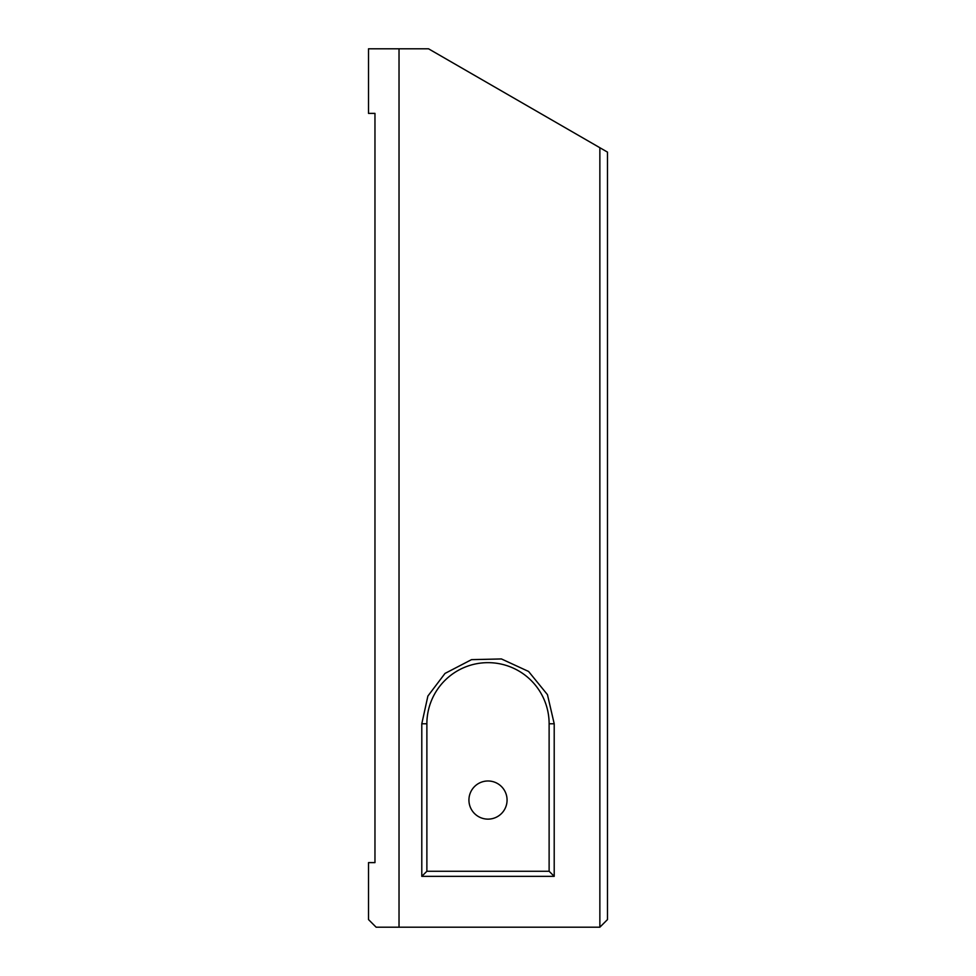 <?xml version="1.0" encoding="UTF-8"?>
<svg xmlns="http://www.w3.org/2000/svg" width="976" height="976" viewBox="0 0 976 976"><rect width="100%" height="100%" fill="white"/><g stroke="black" fill="none" stroke-linecap="round" stroke-linejoin="round"><path stroke-width="1.46" d="M549.122 871.263L554.209 876.338L421.791 876.338L421.791 723.777L426.878 723.777L426.878 871.263L549.122 871.263L549.122 723.777A61.122 61.122 0 0 0 488 662.655A61.122 61.122 0 0 0 426.878 723.777M468.931 800.064A19.069 19.069 0 0 1 488 780.983A19.069 19.069 0 0 1 507.069 800.064A19.069 19.069 0 0 1 488 819.132A19.069 19.069 0 0 1 468.931 800.064M421.791 876.338L426.878 871.263M599.862 927.2L607.487 919.575L607.487 152.122L599.862 147.718L599.862 927.2L399.025 927.2L399.025 48.8L368.513 48.8L368.513 113.387L374.967 113.387L374.967 862.613L368.513 862.613L368.513 919.575L376.138 927.2L399.025 927.2M399.025 48.8L428.525 48.8L599.862 147.718M549.122 723.777L554.209 723.777L547.451 694.644L528.577 671.464L501.42 658.946L471.53 659.642L445.007 673.428L427.878 696.059L421.791 723.777M554.209 876.338L554.209 723.777"/></g></svg>
